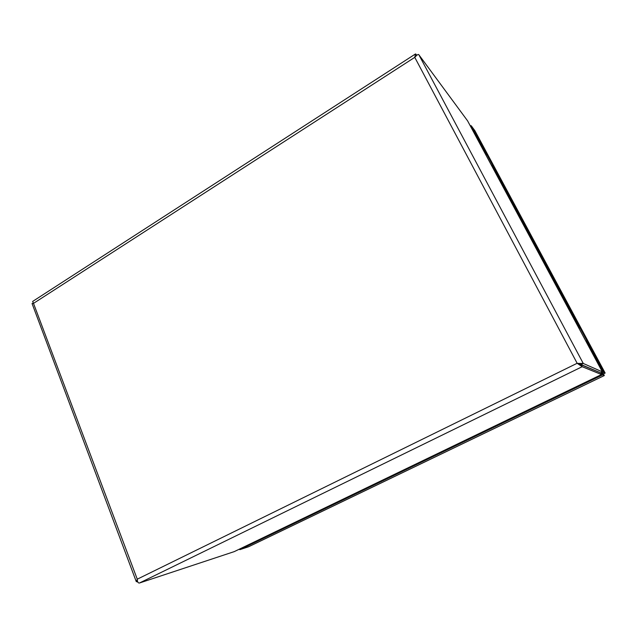 <?xml version="1.0" encoding="UTF-8"?>
<svg xmlns="http://www.w3.org/2000/svg" width="637" height="637" viewBox="0 0 637 637"><rect width="100%" height="100%" fill="white"/><g stroke="black" fill="none" stroke-linecap="round" stroke-linejoin="round"><path stroke-width="0.96" d="M585.777 340.97L587.107 341.01L580.06 327.888L578.691 327.776M579.025 328.405L580.06 327.888M491.398 165.19L492.52 165.349L493.205 166.233L486.867 154.449L486.166 153.517L485.036 153.342M485.927 155.006L486.867 154.449M470.114 125.553L471.261 125.784L486.166 153.517M605.102 372.971L603.772 372.446L601.742 373.186M605.134 373.019L474.891 130.72L471.261 125.784M474.844 130.633L605.15 373.051L603.43 373.887L601.981 373.29M248.669 546.713L239.831 549.675L602.626 374.867L604.202 375.607M248.406 546.841L604.306 375.551L603.422 373.903L601.718 373.178L602.626 374.867M239.576 549.046L239.831 549.675M601.01 373.521L601.718 373.178M416.773 55.252L415.507 53.938L414.767 57.354C416.972 54.854 418.334 53.978 418.843 54.742L467.59 120.847L602.363 371.873L583.253 363.448L577.409 363.393M234.185 551.642L139.447 583.014C138.078 583.173 137.353 581.899 137.266 579.184L136.286 581.637L137.608 581.645M418.843 54.742L583.253 363.448L581.024 364.539L578.667 363.791L600.595 372.812L601.439 374.564M136.207 581.438L32.049 303.515L33.506 303.371L137.266 579.184L577.154 363.281L582.162 366.713L601.519 374.532L233.922 551.769M577.154 363.281L414.767 57.354L33.506 303.371L32.654 301.428L415.38 54.026M137.17 581.86L137.632 581.708M581.024 364.539L600.603 372.796L602.395 371.936L467.542 120.767M492.52 165.349L579.678 327.585M586.749 340.755L603.772 372.446M415.985 54.193L416.614 55.379M139.447 583.014L582.162 366.713L581.016 364.555M248.526 546.793L604.266 375.583M601.487 374.556L234.042 551.722M33.331 303.204L32.439 303.443"/></g></svg>
